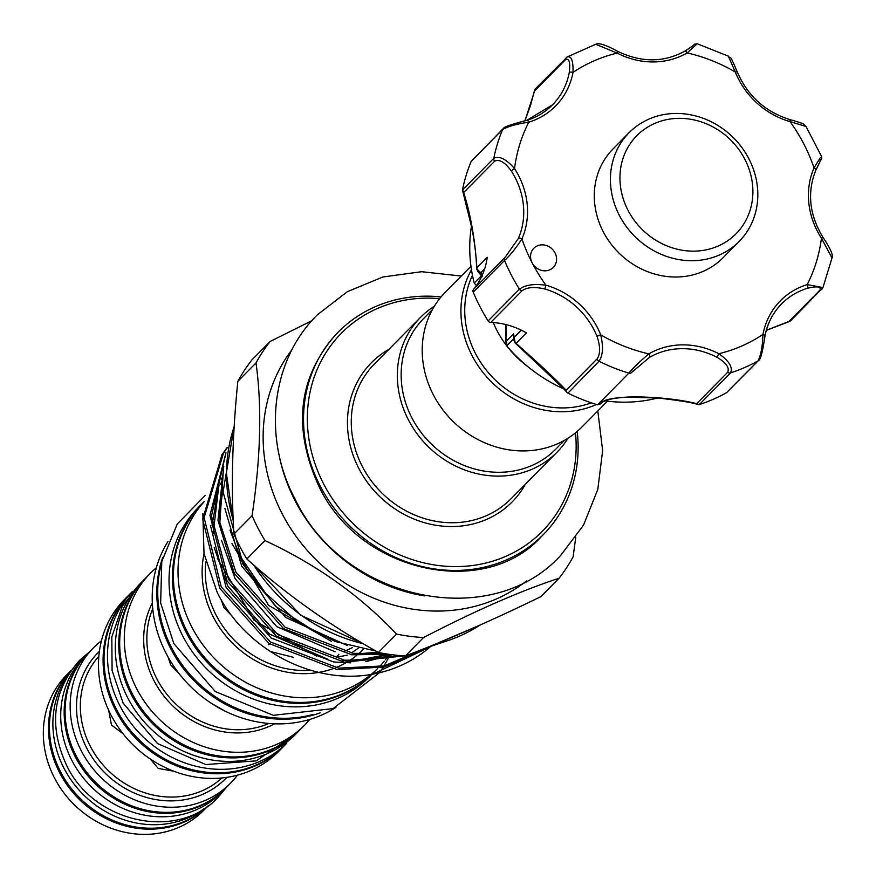 <?xml version="1.0" encoding="UTF-8"?>
<svg xmlns="http://www.w3.org/2000/svg" width="876" height="876" viewBox="0 0 876 876"><rect width="100%" height="100%" fill="white"/><g stroke="black" fill="none" stroke-linecap="round" stroke-linejoin="round"><path stroke-width="1.31" d="M87.874 653.463A96.327 86.866 44.7 0 0 87.414 653.923A96.327 86.866 44.7 0 0 75.314 756.908A96.327 86.866 44.7 0 0 224.453 789.331A96.327 86.866 44.7 0 0 224.913 788.86M87.414 653.923L83.965 657.427A96.327 86.866 44.7 0 0 71.865 760.401A96.327 86.866 44.7 0 0 221.004 792.835L224.453 789.331M68.405 674.465A96.327 86.866 44.7 0 0 64.025 768.329A96.327 86.866 44.7 0 0 204.141 808.592M70.923 670.688A96.327 86.866 44.7 0 0 60.575 771.822A96.327 86.866 44.7 0 0 207.897 806.029M738.074 231.636A69.784 62.93 44.7 0 0 728.263 137.729A69.784 62.93 44.7 0 0 634.761 137.861A69.784 62.93 44.7 0 0 644.572 231.768A69.784 62.93 44.7 0 0 738.074 231.636M626.833 135.101A77.362 69.762 -135.3 0 1 629.077 132.703A77.362 69.762 -135.3 0 1 731.843 136.185A77.362 69.762 -135.3 0 1 741.392 239.06A77.362 69.762 -135.3 0 1 739.147 241.447A77.362 69.762 -135.3 0 1 636.381 237.965A77.362 69.762 -135.3 0 1 626.833 135.101M739.147 241.447L723.018 257.774A77.362 69.762 -135.3 0 1 620.263 254.292A77.362 69.762 -135.3 0 1 610.714 151.417A77.362 69.762 -135.3 0 1 612.959 149.019L629.077 132.703M347.279 655.138L336.461 657.263L338.859 654.284M343.326 651.788L352.546 647.583M358.185 648.262L351.375 652.927M293.274 657.274L270.158 651.448M268.439 644.758L269.666 643.97M232.173 616.146L223.862 607.517L221.223 599.797M388.057 656.31A120.373 108.547 -135.3 0 1 385.484 659.716M384.334 661.15A120.373 108.547 -135.3 0 1 379.188 666.932M204.152 501.576L202.465 503.284A120.373 108.547 -135.3 0 0 187.344 631.968A120.373 108.547 -135.3 0 0 373.702 672.494L377.72 668.421A120.373 108.547 -135.3 0 1 191.954 627.304A120.373 108.547 -135.3 0 1 204.13 501.729M373.242 672.954A120.373 108.547 -135.3 0 1 372.782 673.425A120.373 108.547 -135.3 0 1 186.424 632.899A120.373 108.547 -135.3 0 1 201.535 504.215A120.373 108.547 -135.3 0 1 202.006 503.755M372.782 673.425L369.333 676.918A120.373 108.547 -135.3 0 1 182.964 636.392A120.373 108.547 -135.3 0 1 198.085 507.719L201.535 504.215M224.705 710.94L211.434 703.362M179 673.491L170.7 664.928L168.05 656.945M309.765 719.415A108.23 97.608 -135.3 0 1 304.388 725.372A108.23 97.608 -135.3 0 1 136.82 688.941A108.23 97.608 -135.3 0 1 150.409 573.232A108.23 97.608 -135.3 0 1 156.3 567.79M335.957 707.392A120.373 108.547 -135.3 0 1 166.144 653.419A120.373 108.547 -135.3 0 1 168.017 541.445M304.388 725.372L299.778 730.037A108.23 97.608 -135.3 0 1 132.21 693.595A108.23 97.608 -135.3 0 1 145.799 577.897L150.409 573.232M320.123 712.856A120.373 108.547 -135.3 0 1 170.754 648.755A120.373 108.547 -135.3 0 1 162.739 557.344M145.339 578.357A108.23 97.608 44.7 0 0 144.879 578.828A108.23 97.608 44.7 0 0 131.291 694.537A108.23 97.608 44.7 0 0 298.858 730.967A108.23 97.608 44.7 0 0 299.318 730.507M144.879 578.828L141.419 582.321A108.23 97.608 44.7 0 0 127.83 698.03A108.23 97.608 44.7 0 0 295.409 734.471L298.858 730.967M312.918 714.498A120.373 108.547 -135.3 0 1 171.674 647.824A120.373 108.547 -135.3 0 1 161.184 564.582M173.908 771.252L158.249 768.438L150.924 759.755M123.122 733.803L111.46 725L108.69 710.305M283.649 746.363A108.23 97.608 -135.3 0 1 283.2 746.823L278.59 751.488A108.23 97.608 -135.3 0 1 111.011 715.046A108.23 97.608 -135.3 0 1 124.611 599.348L129.21 594.684A108.23 97.608 -135.3 0 1 129.681 594.213M283.2 746.823A108.23 97.608 -135.3 0 1 115.621 710.392A108.23 97.608 -135.3 0 1 129.21 594.684M237.429 775.161A96.327 86.866 -135.3 0 1 230.443 783.275A96.327 86.866 -135.3 0 1 81.304 750.841A96.327 86.866 -135.3 0 1 93.403 647.868A96.327 86.866 -135.3 0 1 101.43 640.783M230.443 783.275L225.373 788.4A96.327 86.866 -135.3 0 1 76.234 755.966A96.327 86.866 -135.3 0 1 88.334 652.992L93.403 647.868M208.105 805.876L203.626 810.409A96.327 86.866 -135.3 0 1 54.487 777.987A96.327 86.866 -135.3 0 1 66.587 675.002L71.066 670.479M208.072 805.909A96.327 86.866 -135.3 0 1 59.645 772.763A96.327 86.866 -135.3 0 1 71.044 670.512M132.112 591.782A108.23 97.608 44.7 0 0 120.001 705.957A108.23 97.608 44.7 0 0 286.058 743.899M132.309 591.552L130.141 593.753A108.23 97.608 44.7 0 0 116.541 709.45A108.23 97.608 44.7 0 0 284.12 745.892L286.288 743.691M518.351 238.469A74.329 67.025 44.7 0 0 511.234 170.908C504.937 162.268 499.43 159.005 494.721 161.129L463.689 192.534C470.62 214.423 475.011 239.509 476.883 267.782L487.231 257.303A74.329 67.025 -135.3 0 1 473.555 289.332L504.894 257.621L518.351 238.469A3.033 1.237 23.5 0 1 521.943 238.907A162.312 146.369 44.7 0 0 532.137 262.833A13.655 12.308 44.7 0 0 544.938 270.826A13.655 12.308 44.7 0 0 553.282 267.432A13.655 12.308 44.7 0 0 555.143 253.131A13.655 12.308 44.7 0 0 542.2 244.842A13.655 12.308 44.7 0 0 533.856 248.236A13.655 12.308 44.7 0 0 532.137 262.833A162.312 146.369 44.7 0 0 545.934 285.193A3.033 0.679 105.9 0 1 544.5 288.894C534.382 286.627 526.903 287.251 522.052 290.733L490.724 322.445A3.033 2.737 -135.3 0 1 488.118 320.912L519.446 289.2C525.063 284.963 533.889 283.627 545.934 285.193A77.362 69.762 -135.3 0 1 600.684 334.796C603.52 346.743 602.962 355.568 598.987 361.262L567.955 393.127A180.511 162.783 -135.3 0 0 597.246 404.734L600.607 403.869C602.381 399.653 613.747 397.299 634.706 396.828C659.157 397.189 679.809 399.456 696.694 403.65L727.715 372.245C729.653 367.602 726.029 362.587 716.82 357.189L718.846 353.718C729.128 361.011 733.048 367.394 730.606 372.88A3.033 2.737 -135.3 0 1 727.715 372.245M716.82 357.189A74.329 67.025 44.7 0 0 682.284 348.681A74.329 67.025 44.7 0 0 649.554 357.342L631.64 372.464A3.033 2.737 -135.3 0 1 631.618 372.486L631.585 372.519M699.278 404.581L699.563 404.493A180.511 162.783 -135.3 0 0 726.401 392.755L758.003 360.89A180.511 162.783 -135.3 0 1 730.606 372.88L699.278 404.581L698.139 404.592C692.905 402.675 679.513 400.485 657.975 398.011L627.074 397.135C612.39 398.022 603.652 400.179 600.87 403.595M513.588 338.902L506.777 345.801L507.281 346.458A147.146 132.692 44.7 0 0 564.089 389.053M605.097 400.847A147.146 132.692 44.7 0 0 624.687 402.172A147.146 132.692 44.7 0 0 657.756 397.989M566.334 391.233L514.792 342.593L513.577 339.395L514.201 337.238L515.088 342.538L516.063 343.348C539.704 364.296 556.402 379.91 566.159 390.214L597.191 358.81C600.454 353.904 600.421 346.48 597.093 336.548A74.329 67.025 44.7 0 0 544.5 288.894M471.529 225.712A147.146 132.692 44.7 0 0 474.004 282.247L474.223 282.992L481.428 275.699M596.49 404.504A95.944 86.527 -135.3 0 1 596.019 404.712A95.944 86.527 -135.3 0 1 488.118 378.465A95.944 86.527 -135.3 0 1 471.474 269.764M607.473 401.153L581.883 427.05A95.944 86.527 -135.3 0 1 557.311 443.891A95.944 86.527 -135.3 0 1 442.008 408.687A95.944 86.527 -135.3 0 1 445.38 292.179L470.97 266.282M424.718 595.943A165.728 149.446 -135.3 0 1 295.212 500.984A165.728 149.446 -135.3 0 1 278.393 451.359M439.664 298.639A141.08 127.217 44.7 0 0 323.682 484.023A141.08 127.217 44.7 0 0 481.329 564.045A141.08 127.217 44.7 0 0 575.488 432.843M577.196 431.43A144.113 129.955 -135.3 0 1 543.339 534.59A144.113 129.955 -135.3 0 1 320.222 486.07A144.113 129.955 -135.3 0 1 338.322 332.015A144.113 129.955 -135.3 0 1 441.066 296.92M405.38 655.927C446.333 640.455 491.491 620.701 540.875 596.644L559.041 578.259C521.187 590.599 476.018 610.364 423.546 637.542A186.96 168.597 -135.3 0 1 396.565 634.082C360.178 595.581 316.324 564.418 264.99 540.591A186.96 168.597 -135.3 0 1 258.091 528.348A186.96 168.597 -135.3 0 1 252.091 515.701L233.925 534.086A186.96 168.597 44.7 0 0 239.925 546.723A186.96 168.597 44.7 0 0 246.824 558.965C286.189 594.289 330.044 625.453 378.399 652.467A186.96 168.597 44.7 0 0 405.38 655.927L423.546 637.542M526.443 580.974A165.728 149.446 -135.3 0 1 282.313 514.037A165.728 149.446 -135.3 0 1 292.135 349.469M575.729 537.47L573.123 556.829A186.96 168.597 -135.3 0 1 559.041 578.259M202.849 513.741L204.009 553.533L217.226 592.461C245.16 649.565 313.356 685.492 372.968 674.126L430.083 646.882M230.005 530.155L243.178 564.626L275.579 606.367L321.481 635.648M347.301 645.502L285.598 617.427L241.699 566.115L224.902 508.474M223.314 471.146L219.854 522.392L235.863 572.028L285.018 627.15L353.214 653.321L384.104 653.54M388.594 654.252L351.747 654.81L283.55 628.639L234.385 573.517L217.982 520.443L223.774 466.371M225.592 454.578L211.466 515.942L228.548 579.43L277.703 634.553L345.9 660.723L401.92 655.708M404.427 655.872L344.432 662.212L276.236 636.042L227.07 580.919L209.944 515.34L225.964 452.75M227.015 448.107L223.468 453.21L204.119 517.683L221.234 586.832L270.388 641.955L338.585 668.125L384.279 665.891L426.448 647.802M427.499 647.55L384.334 667.03L337.118 669.614L268.921 643.444L219.756 588.322L202.641 519.172L222 454.699L227.18 447.417M564.549 440.278L555.756 449.169A92.911 83.789 -135.3 0 1 411.906 417.896A92.911 83.789 -135.3 0 1 423.579 318.568L432.361 309.666M567.998 438.219A95.944 86.527 -135.3 0 1 556.994 452.235A95.944 86.527 -135.3 0 1 408.446 419.933A95.944 86.527 -135.3 0 1 420.502 317.364A95.944 86.527 -135.3 0 1 434.386 306.206M527.889 366.65A95.944 86.527 -135.3 0 1 493.265 322.576M270.093 341.498L251.927 359.883A186.96 168.597 44.7 0 0 237.845 381.312L256.011 362.927A186.96 168.597 -135.3 0 1 270.093 341.498L311.867 320.682M246.824 558.965L264.99 540.591M396.565 634.082L378.399 652.467M237.845 381.312C232.282 436.281 230.968 487.209 233.925 534.086M252.091 515.701C260.73 457.502 262.044 406.574 256.011 362.927M372.968 674.126A142.898 128.86 44.7 0 0 430.236 646.838M591.311 402.829A92.911 83.789 -135.3 0 1 491.403 376.067A92.911 83.789 -135.3 0 1 472.449 275.283M463.689 192.534L462.506 189.709A180.511 162.783 -135.3 0 1 471.157 161.491L503.142 128.695A3.033 2.737 -135.3 0 0 502.616 129.495L471.288 161.195M490.724 322.445A74.329 67.025 -135.3 0 1 526.399 332.88L516.063 343.348A3.033 1.489 -48.2 0 1 515.285 343.151L515.088 342.538M484.658 268.866L480.793 272.775L476.938 268.943L476.883 267.782A3.033 2.135 178.4 0 0 476.719 268.516L476.073 257.829C475.635 253.701 475.635 249.923 472.252 229.589L462.451 190.004L493.779 158.304C499.331 155.632 506.251 159.071 514.53 168.597A77.362 69.762 -135.3 0 1 521.943 238.907C515.668 248.51 509.865 255.693 504.543 260.457L473.215 292.157A3.033 2.737 -135.3 0 1 473.555 289.332M696.026 44.873L687.134 52.921A77.362 69.762 -135.3 0 1 617.12 53.086A162.312 146.369 44.7 0 0 573.013 72.379A3.033 1.117 -169.3 0 0 569.258 72.5C570.484 62.525 569.28 58.21 565.633 59.557A3.033 2.737 -135.3 0 1 566.914 57.093C571.305 55.385 573.342 60.488 573.013 72.379A77.362 69.762 -135.3 0 1 528.754 122.213C517.026 123.866 508.31 126.297 502.616 129.495A180.511 162.783 -135.3 0 0 493.779 158.304A3.033 2.737 -135.3 0 0 494.721 161.129M488.118 320.912A180.511 162.783 -135.3 0 1 473.215 292.157M597.574 404.821L628.891 373.121C633.425 367.624 640.071 361.208 648.842 353.882A77.362 69.762 -135.3 0 1 682.897 344.859A77.362 69.762 -135.3 0 1 718.846 353.718A162.312 146.369 44.7 0 0 762.952 334.413A3.033 1.117 10.7 0 1 765.011 335.913A3.033 1.117 10.7 0 1 764.879 336.165C763.697 346.086 761.835 353.51 759.273 358.437M766.336 330.296L788.991 321.448L820.024 290.044C821.316 286.561 817.1 285.97 807.398 288.281A74.329 67.025 44.7 0 0 781.655 303.819C773.004 312.655 767.464 323.353 765.011 335.913C762.569 352.086 760.412 360.266 758.55 360.474L758.55 360.474A3.033 2.737 -135.3 0 1 758.003 360.89C760.937 355.174 762.591 346.349 762.952 334.413A77.362 69.762 -135.3 0 1 807.212 284.58L822.947 287.58L832.003 257.993C833.459 255.365 830.481 248.532 823.068 237.495L822.892 237.757M832.014 257.993L821.436 238.206L823.068 237.495C809.314 214.894 806.916 192.413 815.885 170.043A3.033 1.237 23.5 0 1 815.775 170.196C820.308 161.523 821.721 158.238 820.024 160.363M807.398 288.281A3.033 1.183 72.8 0 0 807.212 284.58A162.312 146.369 44.7 0 0 821.436 238.206A77.362 69.762 -135.3 0 1 814.023 167.896A162.312 146.369 44.7 0 0 790.032 121.611A77.362 69.762 -135.3 0 1 735.293 72.007A3.033 0.569 -21.8 0 1 737.187 71.81C747.578 95.867 765.164 111.799 789.944 119.618C808.263 124.655 802.69 124.469 806.008 126.472L790.032 121.611A3.033 0.679 -74.1 0 0 789.944 119.618A3.033 0.679 -74.1 0 0 789.637 119.771M806.008 126.483L821.535 156.41C821.688 160.856 823.079 154.439 815.885 170.043A3.033 1.237 23.5 0 0 814.023 167.896L820.363 157.538M566.914 57.093L595.702 44.282L617.12 53.086L617.591 51.323C641.298 62.667 663.669 62.645 684.682 51.235A3.033 1.27 -120.2 0 1 687.134 52.921A162.312 146.369 44.7 0 1 735.293 72.007L728.339 56.13L697.241 43.8C690.901 44.884 699.541 42.245 684.682 51.235A3.033 1.27 -120.2 0 0 684.572 51.323L693.277 45.519M567.582 56.568L535.094 89.166M504.894 127.951C509.799 125.169 517.07 122.64 526.728 120.384A3.033 1.183 -107.2 0 1 526.936 120.253C508.967 125.18 504.609 126.637 503.142 128.695M565.633 59.557L534.612 90.962L524.943 120.844M476.938 268.943A3.033 1.095 169.2 0 0 476.818 269.37A3.033 1.095 169.2 0 0 476.982 269.633L477.88 271.494L480.793 272.775L482.391 274.878M513.577 339.319L513.577 333.756L514.201 337.238L521.22 330.121M505.802 338.059A3.033 1.095 8.4 0 1 505.77 337.829A3.033 1.095 8.4 0 1 505.912 337.578L506.328 341.092L513.577 333.756M506.777 345.801L506.328 341.092M505.813 324.536A45.508 41.041 -135.3 0 1 505.912 337.578L505.759 339.647M476.369 285.631L474.223 282.992M505.967 343.042L505.616 324.492M728.339 56.13C731.044 60.247 728.339 50.469 737.187 71.81A3.033 0.569 -21.8 0 1 737.034 72.117M758.55 360.474L726.675 392.601M790.984 320.2L789.769 321.372L766.314 330.383M698.5 404.646L696.694 403.65M649.554 357.342A3.033 1.27 -120.2 0 0 648.842 353.882A162.312 146.369 44.7 0 1 600.684 334.796A3.033 0.569 158.2 0 0 597.093 336.548M566.159 390.214L566.925 392.328C548.595 372.234 549.515 374.479 515.285 343.151A3.033 1.489 -48.2 0 1 515.099 342.888M514.792 342.593L513.577 339.395M511.234 170.908L514.53 168.597A162.312 146.369 44.7 0 1 528.754 122.213A3.033 1.183 -107.2 0 0 526.936 120.253L552.482 104.846A74.329 67.025 44.7 0 0 569.258 72.5M477.869 271.472L476.719 268.516A3.033 2.135 178.4 0 0 476.851 269.096M535.597 88.794L534.612 90.962L534.612 90.064M595.702 44.282C598.68 42.563 605.973 44.917 617.591 51.323L617.306 51.476M205.805 561.888A94.356 85.092 44.7 0 0 216.208 615.259A94.356 85.092 44.7 0 0 310.717 670.271M332.256 668.946A96.732 87.239 -135.3 0 1 213.317 617.043A96.732 87.239 -135.3 0 1 204.042 553.709M363.387 649.302A96.732 87.239 -135.3 0 1 359.488 653.025M356.652 655.445A96.732 87.239 -135.3 0 1 349.732 660.449M345.834 662.814A96.732 87.239 -135.3 0 1 335.552 667.731M152.752 608.678A86.844 78.314 44.7 0 0 156.892 678.9A86.844 78.314 44.7 0 0 268.921 723.456M274.604 723.806A89.221 80.461 -135.3 0 1 154.001 680.685A89.221 80.461 -135.3 0 1 152.336 603.006M98.835 656.31A86.614 78.106 44.7 0 0 90.348 746.352A86.614 78.106 44.7 0 0 221.946 777.943M226.895 777.33A89.648 80.844 -135.3 0 1 86.888 748.4A89.648 80.844 -135.3 0 1 99.382 651.339M633.753 370.318L631.618 372.486A3.033 2.737 -135.3 0 1 628.891 373.121A180.511 162.783 -135.3 0 1 598.987 361.262A3.033 2.737 -135.3 0 1 597.191 358.81M253.69 565.009A165.728 149.446 44.7 0 0 363.113 643.674M435.394 644.123A165.728 149.446 44.7 0 0 480.004 625.092M420.502 317.364L374.424 364A95.944 86.527 44.7 0 0 362.368 466.569A95.944 86.527 44.7 0 0 510.916 498.871L556.994 452.235M525.414 484.198A98.977 89.264 -135.3 0 1 442.621 526.137A98.977 89.264 -135.3 0 1 358.908 468.616A98.977 89.264 -135.3 0 1 388.911 349.327M234.166 426.634A165.728 149.446 44.7 0 0 233.202 520.114M377.852 652.16L358.251 653.825M335.158 651.843L276.772 626.647L235.086 578.631L221.519 540.273M219.35 517.935L222.92 488.6M390.258 654.481L350.937 661.227M327.843 659.245L269.458 634.049L227.771 586.044L214.204 547.675M212.036 525.337L219.088 484.91M221.321 479.391L223.019 475.69M392.284 654.755L365.763 661.665M350.838 662.825L333.69 661.96L271.221 638.057L226.172 587.654L210.448 525.501M522.052 290.733A3.033 2.737 44.7 0 1 519.446 289.2A180.511 162.783 -135.3 0 1 504.543 260.457A3.033 2.737 44.7 0 1 504.894 257.621M781.655 303.819A74.329 67.025 44.7 0 0 764.879 336.165M527.188 120.242A74.329 67.025 44.7 0 0 552.482 104.846M822.301 288.5A3.033 2.737 -135.3 0 1 821.776 289.288L821.776 289.288A3.033 2.737 -135.3 0 1 820.024 290.044M226.523 787.239L218.069 797.302C177.861 841.365 93.907 823.133 66.718 765.569C48.432 725.985 52.702 690.934 79.519 660.405L89.483 651.832M597.815 410.921L602.644 450.571L597.815 489.377L583.569 525.053L560.706 555.428C490.45 632.527 342.932 600.345 295.092 499.09C262.198 437.671 271.199 360.145 317.265 314.9L347.367 291.675L382.867 276.991L421.619 271.702L461.313 276.049M541.499 536.451C484.877 599.688 359.97 573.024 319.061 486.662C292.255 428.025 298.059 377.096 336.472 333.876M375.968 651.087L335.278 641.517L297.632 621.807L265.614 593.337L241.469 558.121L223.073 491.951L234.144 426.557M450.056 639.885L425.922 647.933M205.291 495.345L177.27 524.034L161.786 561.472L160.647 602.995L173.853 643.597L215.321 691.58L273.257 715.32L333.088 708.585L379.363 672.779M379.396 672.724L383.086 667.315M383.929 665.968L387.017 660.635M387.729 659.299L389.459 655.817M142.711 581.029L122.366 606.061L111.81 637.005L112.095 670.534L123.111 703.121L157.592 743.593L205.783 764.551L256.23 760.861L296.69 733.168M480.07 625.059L434.901 644.32M363.737 644.035L300.895 615.335L252.945 564.363M222.898 478.646L220.358 484.603M218.255 490.494L213.131 533.834M217.357 558.406L254.182 620.372L316.707 656.113M342.177 660.23L358.503 660.132L387.093 654.471M231.987 543.591L268.603 605.371L331.446 641.341M233.246 521.056L226.347 472.93L234.188 426.426M477.88 271.494L482.205 276.696M790.524 320.912L822.947 287.58M524.866 120.877L530.582 105.229L534.601 90.064"/></g></svg>
